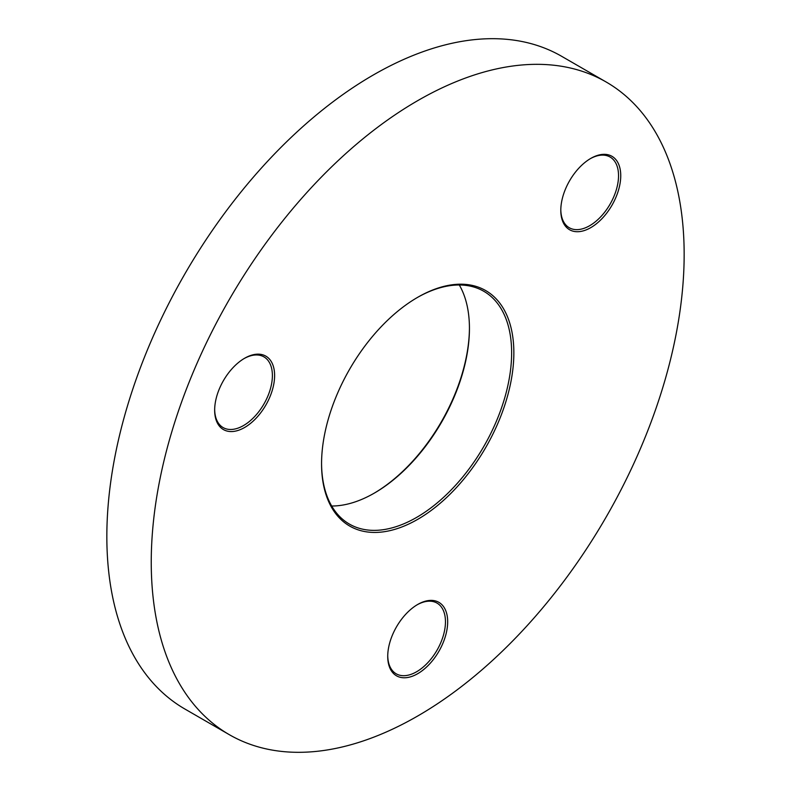 <?xml version="1.0" encoding="UTF-8"?>
<svg xmlns="http://www.w3.org/2000/svg" width="791" height="791" viewBox="0 0 791 791"><rect width="100%" height="100%" fill="white"/><g stroke="black" fill="none" stroke-linecap="round" stroke-linejoin="round"><path stroke-width="1.19" d="M373.856 493.376A135.973 78.507 120 0 0 469.439 327.81M459.304 284.987A134.401 77.597 -60 0 1 469.439 328.453A134.401 77.597 -60 0 1 374.41 493.06L374.41 493.06A134.401 77.597 -60 0 1 331.696 506.013M417.697 297.297L417.707 297.297A135.973 78.507 -60 0 1 513.853 352.806A135.973 78.507 -60 0 1 417.707 519.341A135.973 78.507 -60 0 1 321.561 463.833A135.973 78.507 -60 0 1 417.707 297.297L417.707 297.297M321.561 463.19A134.401 77.597 120 0 0 349.395 524.077A134.401 77.597 120 0 0 416.59 517.423A134.401 77.597 120 0 0 504.401 398.98A134.401 77.597 120 0 0 483.795 291.286A134.401 77.597 120 0 0 417.144 297.624M417.707 604.462L417.707 604.462A42.398 24.472 -60 0 1 447.676 621.775A42.398 24.472 -60 0 1 417.707 673.695A42.398 24.472 -60 0 1 387.728 656.382A42.398 24.472 -60 0 1 417.707 604.462L417.707 604.462M387.738 655.739A40.825 23.572 120 0 0 396.182 673.794A40.825 23.572 120 0 0 416.59 671.767A40.825 23.572 120 0 0 443.267 635.796A40.825 23.572 120 0 0 437.008 603.088A40.825 23.572 120 0 0 417.144 604.799M590.768 158.408L590.778 158.408A42.398 24.472 -60 0 1 620.747 175.711A42.398 24.472 -60 0 1 590.778 227.63A42.398 24.472 -60 0 1 560.799 210.327A42.398 24.472 -60 0 1 590.778 158.408L590.778 158.408M560.799 209.674A40.825 23.572 120 0 0 569.253 227.729A40.825 23.572 120 0 0 589.661 225.712A40.825 23.572 120 0 0 616.337 189.741A40.825 23.572 120 0 0 610.079 157.023A40.825 23.572 120 0 0 590.215 158.734M244.637 358.244L244.637 358.244A42.398 24.472 -60 0 1 274.615 375.557A42.398 24.472 -60 0 1 244.637 427.476A42.398 24.472 -60 0 1 214.658 410.163A42.398 24.472 -60 0 1 244.637 358.244L244.637 358.244M214.668 409.52A40.825 23.572 120 0 0 223.111 427.575A40.825 23.572 120 0 0 243.529 425.548A40.825 23.572 120 0 0 270.196 389.577A40.825 23.572 120 0 0 263.937 356.87A40.825 23.572 120 0 0 244.073 358.58M417.707 100.645A376.832 217.565 120 0 0 171.528 432.707A376.832 217.565 120 0 0 229.291 734.661A376.832 217.565 120 0 0 417.707 716.003A376.832 217.565 120 0 0 663.876 383.932A376.832 217.565 120 0 0 606.114 81.977A376.832 217.565 120 0 0 417.707 100.645M606.114 81.977L561.709 56.339A376.832 217.565 120 0 0 373.293 74.997A376.832 217.565 120 0 0 127.124 407.068A376.832 217.565 120 0 0 184.886 709.023L229.291 734.661"/></g></svg>
